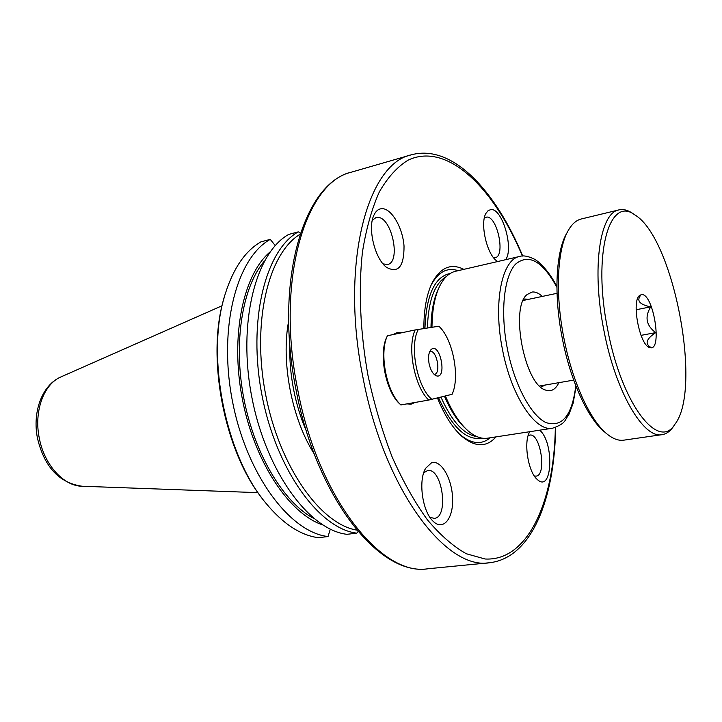 <?xml version="1.0" encoding="UTF-8"?>
<svg xmlns="http://www.w3.org/2000/svg" width="722" height="722" viewBox="0 0 722 722"><rect width="100%" height="100%" fill="white"/><g stroke="black" fill="none" stroke-linecap="round" stroke-linejoin="round"><path stroke-width="1.08" d="M431.503 462.802C441.007 459.382 452.162 478.722 452.604 498.703C453.389 518.811 442.983 531.365 432.974 521.113C422.325 511.311 418.083 480.338 425.673 468.253L431.503 462.802M429.879 517.259L434.247 518.378C449.255 517.521 442.261 467.405 427.632 470.536L423.733 472.739M382.164 208.667C391.685 208.604 402.732 227.818 404.031 246.076C404.103 266.553 398.273 273.647 386.532 267.357C374.998 258.927 367.48 228.594 373.752 215.535C375.765 210.995 378.572 208.712 382.164 208.667M383.066 263.9L387.524 264.505C401.459 262.276 391.595 216.311 377.389 217.403L375.954 217.593L372.299 220.264M497.702 261.526L496.853 260.958C486.989 254.64 479.832 223.712 485.879 213.45L488.198 210.526L491.104 209.551C502.458 208.532 513.992 248.693 505.635 259.694M493.55 257.664L495.202 257.655C505.68 256.193 497.323 216.113 486.727 217.06L484.372 217.927M539.641 430.186C554.478 442.171 552.492 493.631 537.403 479.588C528.098 472.387 523.224 441.503 529.813 431.693L529.65 431.982M534.343 475.997L535.995 476.141C547.123 475.509 540.471 432.55 529.668 435.104L528.134 435.7M330.297 529.154L328.05 536.545L318.348 537.691C300.406 535.318 282.843 523.721 265.678 502.918C224.786 454.481 205.391 353.5 225.426 293.349C233.531 268.033 245.336 250.886 260.832 241.897L270.272 239.37L275.244 245.57M223.955 298.484C206.077 356.848 224.181 451.106 262.411 498.694M328.05 536.545C290.063 532.439 246.653 474.859 232.484 401.36C218.053 327.914 236.635 257.835 270.272 239.37M322.59 524.858C289.161 513.874 254.306 461.674 242.294 398.761C230.147 335.874 243.179 274.477 270.154 251.888M313.871 518.513C283.773 502.702 254.568 454.436 243.837 398.463C233.071 342.499 242.321 286.851 264.414 261.012M298.24 231.87L288.656 234.442C255.48 252.862 237.357 323.465 251.924 397.632C266.228 471.854 309.404 530.083 346.948 534.316L356.803 533.152C319.494 528.856 276.454 470.293 262.068 395.692C247.429 321.137 265.308 250.263 298.24 231.87L299.82 232.511L300.289 233.468M356.821 530.119C320.469 524.199 279.342 466.565 265.579 394.293C251.581 322.057 268.431 253.287 300.009 234.316M358.049 531.582L356.803 533.152M402.01 332.689L397.768 332.337L393.102 334.548M406.856 403.887L411.089 404.158L414.933 402.479M423.859 328.528C423.85 309.422 426.639 294.143 432.225 282.699C440.492 267.402 451.033 262.952 463.849 269.351M496.032 436.882C486.493 447.568 475.049 447.342 461.71 436.196C452.523 427.866 444.436 415.132 437.46 397.984M445.411 395.981C451.918 411.531 459.373 423.065 467.766 430.592C474.679 436.584 481.258 439.12 487.521 438.191L552.637 428.191C566.391 423.372 564.451 420.231 568.945 414.374L573.106 403.363L576.093 386.441M556.906 286.535C548.539 270.109 537.962 260.516 533.684 258.837C527.764 256.039 523.08 255.245 519.65 256.454L455.465 271.291C449.301 272.745 444.129 277.537 439.933 285.668C434.797 296.038 432.144 309.909 431.982 327.283M558.864 382.678C555.561 389.582 551.112 392.046 545.507 390.06C524.596 384.528 509.777 307.401 527.15 294.513L532.186 292.013C535.426 291.67 538.802 293.141 542.294 296.426M529.027 299.233L523.883 299.016M540.796 387.091L545.498 384.979M431.007 285.343L431.016 285.325C438.092 271.968 447.135 267.077 458.145 270.669M490.238 437.767C481.339 445.185 471.132 443.994 459.607 434.211L461.71 436.196M430.98 327.436C431.26 311.137 433.832 298.096 438.696 288.295L438.777 288.114M465.789 428.742L465.645 428.597C457.721 421.504 450.654 410.719 444.445 396.225M387.416 335.73C378.942 353.248 386.478 392.046 400.854 404.943L428.715 400.06L452.089 394.302C460.293 377.128 452.884 338.916 438.877 326.218L415.105 329.963L387.407 335.757M400.232 404.32L400.042 404.13C385.674 392.064 378.193 353.049 387.073 336.524L387.182 336.272M428.715 400.06C414.563 386.938 406.928 347.607 415.105 329.963M431.918 399.383C417.19 387.669 409.085 345.946 418.336 329.376M429.067 363.581C427.993 357.056 428.642 352.399 431.043 349.619C440.158 341.136 447.658 380.214 436.043 375.702C432.821 374.023 430.493 369.98 429.067 363.581M429.78 351.461L429.924 351.424C436.738 349.547 441.368 373.653 434.337 374.429L434.184 374.456M648.148 346.713L650.892 347.381C644.638 343.843 646.235 338.925 655.693 332.625C646.208 325.541 644.538 316.949 650.712 306.859C639.584 304.576 636.281 300.659 640.784 295.118L638.582 296.697M641.28 294.666C653.455 291.932 663.13 352.914 649.61 347.499C639.692 345.468 631.154 301.029 639.611 295.469L641.28 294.666M650.712 306.859L636.136 309.738M655.693 332.625L641.019 335.36M662.11 434.644L623.754 440.167C618.817 440.871 613.519 439.039 607.852 434.662C590.758 421.801 572.248 382.082 563.783 337.517C554.92 292.69 557.339 248.386 568.539 229.984C572.176 223.82 576.418 220.156 581.273 218.983L618.944 209.903C599.865 212.611 591.453 268.232 603.8 329.846C615.279 391.243 643.492 439.138 662.11 434.644C666.207 434.012 669.817 431.53 672.922 427.216L674.095 425.457M567.248 232.376L566.887 233.035C555.94 251.048 553.575 294.188 562.194 337.815C570.425 381.171 588.466 419.852 605.189 432.433L605.767 432.92M633.483 213.992L631.741 212.791C627.256 209.94 622.987 208.974 618.944 209.903M607.599 329.097C592.446 254.135 609.287 195.463 634.593 214.759C673.418 236.852 702.723 389.429 674.844 424.337C658.563 451.449 621.452 403.923 607.599 329.097M288.674 321.001C280.795 361.569 291.832 419.04 314.178 453.804M306.435 431.251C300.794 418.237 296.507 404.284 293.583 389.411C290.659 374.186 289.405 359.321 289.838 344.818M555.353 427.487C554.171 501.754 527.854 561.382 485.076 558.999L466.34 553.756C453.335 546.491 440.348 535.164 427.379 519.786C414.681 502.187 402.957 481.303 392.217 457.143C382.308 431.494 374.24 404.311 368.012 375.593C360.188 332.075 358.329 289.125 362.444 252.059C366.207 228.639 371.848 208.568 379.366 191.835C387.777 177.323 397.344 166.764 408.065 160.167C446.972 141.647 493.713 187.305 522.412 256.048M522.728 256.03C495.572 190.662 452.405 143.606 411.278 154.833C367.408 163.56 340.017 264.099 362.796 376.613C383.68 488.749 445.907 570.759 489.615 562.727C531.988 557.916 554.64 498.243 555.642 427.442M489.615 562.727L427.893 568.774C381.694 576.878 317.797 497.729 297.617 389.104C275.461 280.136 305.487 181.673 351.704 172.08L411.278 154.833M519.65 256.454C501.98 259.189 492.973 302.473 502.413 349.186C511.068 395.773 535.309 432.144 552.637 428.191M575.804 385.701C572.149 415.448 562.239 427.749 546.067 422.605C530.923 415.646 514.263 384.537 507.259 348.239C500.166 311.832 504.01 276.454 515.499 264.198C528.63 253.251 542.439 260.958 556.915 287.329M424.942 328.357C426.305 294.919 434.734 276.625 450.212 273.476M481.836 438.101C466.556 440.925 452.125 427.46 438.543 397.714M427.388 327.987C428.317 300.632 434.608 283.511 446.259 276.625M476.998 436.639C463.876 434.635 451.855 421.458 440.934 397.109M61.117 376.839C41.822 385.061 32.201 412.325 37.499 438.335C44.376 467.026 59.258 482.991 82.127 486.24C63.707 486.168 44.195 464.842 39.268 438.001C33.708 411.116 43.925 383.77 61.117 376.839L222.087 305.749M432.171 520.255L432.974 521.113M425.132 469.273L425.673 468.253M385.647 266.608L386.532 267.357M373.319 216.627L373.752 215.535M496.33 260.561L496.853 260.958M485.599 214.046L485.879 213.45M536.924 479.146L537.403 479.588M427.893 568.774C379.131 576.481 316.146 497.052 295.966 389.411C274.189 281.363 303.24 183 351.704 172.08M544.975 389.835L545.507 390.06M431.016 285.325L432.225 282.699M82.127 486.24L257.98 492.648M557.032 293.303L523.179 300.469M573.71 380.106L539.614 385.999M634.593 214.759L631.741 212.791M674.844 424.337L672.922 427.216"/></g></svg>
